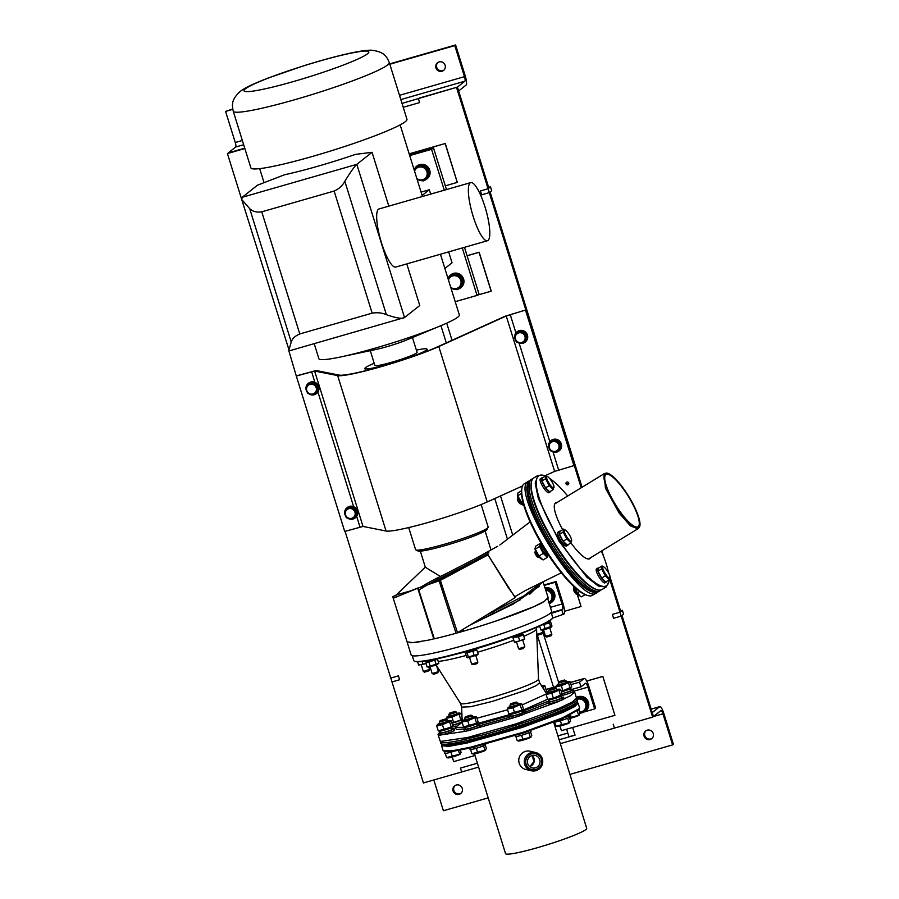 <?xml version="1.0" encoding="UTF-8"?>
<svg xmlns="http://www.w3.org/2000/svg" width="899" height="899" viewBox="0 0 899 899"><rect width="100%" height="100%" fill="white"/><g stroke="black" fill="none" stroke-linecap="round" stroke-linejoin="round"><path stroke-width="1.35" d="M582.058 487.236L490.101 191.993L489.292 192.622L491.697 190.723L490.494 186.835L488.09 188.745L480.448 190.936L481.65 194.825L489.292 192.622L488.09 188.745L480.448 190.936L481.65 194.825L489.292 192.622L581.215 487.752M488.629 187.295L490.494 186.835M345.081 531.343L391.986 681.936L399.628 679.745L398.414 675.857L390.773 678.048L398.414 675.857L399.628 679.745L391.986 681.936L423.44 782.95L461.648 771.983L460.434 768.094L477.403 763.217L460.434 768.094L461.648 771.983L478.605 767.105M644.089 736.169A4.9 4.753 -128.4 0 0 651.719 738.697A4.9 4.753 -128.4 0 0 653.258 733.528A4.9 4.753 -128.4 0 0 645.628 730.999A4.9 4.753 -128.4 0 0 644.089 736.169M646.044 730.707A4.9 4.753 -128.4 0 0 652.101 738.36M453.074 791.03A4.9 4.753 -128.4 0 0 460.704 793.559A4.9 4.753 -128.4 0 0 462.243 788.401A4.9 4.753 -128.4 0 0 454.613 785.872A4.9 4.753 -128.4 0 0 453.074 791.03M455.04 785.569A4.9 4.753 -128.4 0 0 461.086 793.221M672.609 744.9L673.407 744.271L663.732 713.188A8.17 1.899 -106 0 0 659.866 706.603A8.17 1.899 -106 0 0 659.709 706.693L652.247 712.592L653.461 716.481L660.922 710.57A4.09 0.955 -106 0 1 661.001 710.525A4.09 0.955 -106 0 1 662.934 713.817L672.609 744.9L569.91 774.399M433.812 779.972L443.398 810.741L488.191 797.874M560.335 743.63L614.455 728.089L613.242 724.201L614.455 728.089L652.652 717.11L619.984 612.219L612.343 614.41L613.556 618.298L621.198 616.107L613.556 618.298L612.343 614.41L619.984 612.219L622.389 610.309L623.603 614.197L621.198 616.107L621.996 615.467L653.461 716.481L652.652 717.11M559.122 739.753L575.045 735.18A8.17 0.753 -17.3 0 1 568.842 736.337L566.617 729.19M445.117 65.29A4.9 4.753 -128.4 0 0 437.487 62.761A4.9 4.753 -128.4 0 0 435.948 67.931A4.9 4.753 -128.4 0 0 443.578 70.459A4.9 4.753 -128.4 0 0 445.117 65.29M437.914 62.469A4.9 4.753 -128.4 0 0 443.96 70.122M232.762 109.363L225.593 111.42L232.695 108.97M454.793 45.591L455.602 44.95L465.277 76.033A8.17 1.899 74 0 1 466.098 85.068L458.636 90.979L457.422 87.091L419.226 98.07L418.417 98.699L419.631 102.587L418.417 98.699L419.226 98.07L457.422 87.091L464.884 81.191A4.09 0.955 74 0 0 464.48 76.662L454.793 45.591L389.818 64.245M455.602 44.95L389.705 63.874M456.625 87.731L488.09 188.745L488.887 188.105L457.422 87.091L402.022 103.407M419.631 102.587L403.224 107.296L419.631 102.587M406.798 263.901L419.754 305.503L404.528 317.549C402.336 319.066 396.279 318.111 386.379 314.684C382.097 312.818 377.355 312.313 372.152 313.155L299.783 333.945C295.086 335.945 292.231 338.631 291.231 342.013L249.675 208.602L241.73 199.522L227.413 153.56L244.742 148.178L228.211 152.931L235.673 147.02A4.09 0.955 74 0 0 235.268 142.503L225.593 111.42M620.535 610.769L622.389 610.309M568.606 484.145L568.606 484.145A1.427 1.382 51.6 0 1 566.954 482.055A1.427 1.382 51.6 0 1 568.269 484.539A1.427 1.382 51.6 0 1 566.145 484.044A1.427 1.382 51.6 0 1 566.954 482.055M601.858 550.817L603.667 556.638M608.084 570.809L608.983 573.708M610.151 577.461L620.782 611.578L619.984 612.219L609.702 579.214M244.865 148.549L227.413 153.56M296.625 375.793L316.145 370.534L339.193 375.108A57.21 5.293 -17.3 0 0 381.547 366.376A57.21 5.293 -17.3 0 0 437.532 346.857L504.957 316.302L525.836 309.953L506.238 315.998L438.802 346.553A58.851 5.45 162.7 0 1 381.232 366.635A58.851 5.45 162.7 0 1 337.664 375.613L314.616 371.029L296.31 376.052L288.781 350.588M397.279 596.284L393.234 598.206M411.573 590.632L397.392 594.576L392.841 596.655L393.234 598.195M420.327 551.132L425.351 567.258L440.353 576.461M542.569 581.968L529.792 594.149M520.319 599.79L481.572 619.287L520.319 599.79M541.142 582.664L523.859 595.891L486.235 615.242M456.051 633.267L439.128 580.821L418.181 588.092L434.307 638.818M421.339 586.845L418.181 588.092M439.802 580.428L428.284 584.44M515.149 597.599L487.966 554.908L440.589 580.237L488.157 554.717M456.816 633.11L514.722 597.925M440.409 580.215L441.016 579.911M439.858 580.563L440.825 580.024M440.364 580.349L457.524 632.705M434.273 638.683L432.014 639.335A73.561 6.81 162.7 0 1 427.654 640.279L412.821 642.639L407.056 641.807A73.561 6.81 162.7 0 1 407.045 641.796A73.561 6.81 162.7 0 1 407.045 641.762L411.158 655A73.561 6.81 162.7 0 0 475.144 642.156A73.561 6.81 162.7 0 0 550.154 613.376A73.561 6.81 162.7 0 0 551.626 611.253L547.873 599.184M547.525 598.049L544.457 601.285L534.231 606.51L497.731 620.434M433.812 638.942L417.709 588.216L418.417 587.822L410.832 590.8M417.709 588.216L393.223 598.251L407.056 641.807M539.288 586.305L513.082 604.15L470.323 624.929M463.019 629.367L463.333 630.952L457.872 632.491M481.156 504.564L488.157 527.028A38.005 3.517 162.7 0 1 488.101 527.387L487.022 529.41A36.376 3.371 162.7 0 1 477.571 534.534A36.376 3.371 162.7 0 1 441.476 546.592A36.376 3.371 162.7 0 1 417.866 550.952L415.832 549.896A38.005 3.517 162.7 0 1 415.585 549.637L408.708 527.567M488.101 527.387A38.005 3.517 162.7 0 1 478.223 532.736A38.005 3.517 162.7 0 1 440.51 545.333A38.005 3.517 162.7 0 1 415.832 549.896M479.976 556.245L480.414 557.661L487.82 553.851L487.348 552.436L444.971 574.259A122.601 52.524 162.5 0 0 420.777 587.193M418.372 588.699A122.601 52.524 162.5 0 0 417.956 588.969L418.923 590.441M444.971 574.259L445.421 575.675A122.601 52.524 162.5 0 0 418.395 590.373M436.195 581.687L480.414 557.661L445.421 575.675M474.458 559.088L497.552 546.322M487.348 552.436L488.921 552.952M514.655 596.812L525.095 590.688L561.291 572.82M489.213 556.908L508.497 587.912L514.869 596.644M595.734 592.171A64.571 16.058 -121.5 0 1 549.547 544.963A64.571 16.058 -121.5 0 1 528.567 482.347M597.61 592.014L592.632 595.262A65.391 16.261 -121.5 0 1 587.924 595.576A65.391 16.261 -121.5 0 1 544.648 547.963A65.391 16.261 -121.5 0 1 521.982 487.752A65.391 16.261 -121.5 0 1 523.993 483.977A65.391 16.261 -121.5 0 1 524.398 483.696L529.556 480.751M597.082 592.497C582.664 609.05 509.351 491.18 528.05 481.504L528.443 481.223M587.924 595.576L586.89 595.284A64.571 16.058 -121.5 0 1 544.142 548.278A64.571 16.058 -121.5 0 1 521.757 488.809L521.982 487.752M543.592 601.813A73.561 6.81 162.7 0 1 433.846 638.919M420.754 641.594A73.561 6.81 162.7 0 1 415.596 642.358M413.675 642.571A73.561 6.81 162.7 0 1 410.056 642.729M462.873 629.457L463.333 630.952M551.154 612.455L552.66 617.321A72.74 6.731 162.7 0 1 552.548 618.018A72.74 6.731 162.7 0 1 551.211 619.422A72.74 6.731 162.7 0 1 480.257 646.909A72.74 6.731 162.7 0 1 414.248 661.091A72.74 6.731 162.7 0 1 413.754 660.585L412.248 655.731M552.548 618.018L552.278 618.523A72.336 6.698 162.7 0 1 550.952 619.917A72.336 6.698 162.7 0 1 480.392 647.258A72.336 6.698 162.7 0 1 414.754 661.349L414.248 661.091M513.014 636.571A57.21 5.293 162.7 0 1 475.537 648.932M465.94 651.651A57.21 5.293 162.7 0 1 453.849 654.775M539.658 682.757L546.423 693.612M546.255 693.983L522.173 704.906M507.587 709.794L476.953 718.245M536.164 627.558L536.534 628.738A53.94 4.989 162.7 0 1 536.557 628.862A53.94 4.989 162.7 0 1 523.791 636.267M513.745 640.257A53.94 4.989 162.7 0 1 477.594 652.247M538.501 679.026A40.871 3.787 162.7 0 1 538.512 679.116A40.871 3.787 162.7 0 1 491.461 697.534A40.871 3.787 162.7 0 1 460.502 703.423L436.532 665.608M466.109 655.483A53.94 4.989 162.7 0 1 438.229 661.406M539.636 682.712L536.254 685.6L525.69 690.275L492.63 701.31L470.705 706.738L461.637 707.108L460.468 703.378M463.378 720.211L462.108 719.582L461.625 707.064M462.232 720.032L461.322 720.099M571.045 689.668L580.979 686.825L585.463 683.262A4.9 1.146 -106 0 1 585.564 683.218A4.9 1.146 -106 0 1 587.879 687.162L573.708 691.23M587.879 687.162L594.655 708.918L595.621 708.154L588.845 686.398A9.81 2.281 74 0 0 584.215 678.498A9.81 2.281 74 0 0 584.013 678.599L579.518 682.161L571.011 684.6M545.479 691.938L548.806 690.983M580.979 686.825L579.518 682.161M594.655 708.918L584.316 711.896M581.057 712.828L579.911 713.154M544.041 584.991L556.166 581.507L562.943 603.263A9.81 2.281 74 0 1 563.931 614.107L552.492 618.119M556.166 581.507L555.211 582.271L561.987 604.027A4.9 1.146 -106 0 1 562.471 609.443L561.808 609.983L563.257 614.635M561.808 609.983L551.424 613.332M555.211 582.271L544.187 585.429M477.863 662.203L471.649 664.136L474.605 664.462L477.189 663.462L477.863 662.203L475.852 655.708M524.836 646.808L518.622 648.741L519.892 649.404L523.196 648.539L524.836 646.808L522.836 640.324M546.907 636.998L551.143 635.717M545.648 636.301L551.716 634.413M542.996 632.435L536.782 634.379L538.377 635.02L542.322 633.705L542.996 632.402L542.299 630.165L558.639 682.498M424.654 672.115L428.902 670.834M423.395 671.418L429.475 669.519M430.149 667.092L432.161 673.553L433.79 674.228L437.723 672.901L438.409 671.609L436.397 665.148M432.183 673.576L438.397 671.643M469.02 650.247L469.716 651.921L468.682 650.505M469.806 650.191L470.862 651.573L475.74 649.572L475.481 648.73M469.716 651.921L466.221 652.539L465.896 651.505M470.761 651.438L470.031 651.651M477.436 654.888L467.806 657.843M478.178 654.101L476.897 650.011L465.435 653.303L466.705 657.394L477.953 654.337M466.705 657.394L468.525 657.394L467.255 653.303M465.435 653.303L476.054 649.584M472.986 651.663L474.267 655.753M520.319 633.626L521.24 635.009L520.195 635.2M524.668 639.245L514.52 642.425M523.049 634.424L523.375 634.919L518.465 636.762L512.913 637.605L514.509 642.189L519.746 640.852L524.645 639.009L524.331 638.515M512.902 637.38L523.038 634.188M514.194 641.695L512.913 637.605M518.465 636.762L519.746 640.852M523.375 634.919L524.645 639.009M513.003 636.514L513.194 637.155L520.307 635.368L519.307 633.997M522.375 633.076L522.724 634.188L521.24 635.009M520.375 635.144L519.465 633.75M551.581 626.985L545.592 629.412L541.063 630.008L551.964 626.12L550.761 627.075L549.491 622.985L542.277 624.816M543.378 624.288L549.682 621.793L550.694 622.029L549.491 622.985M539.614 626.041L540.827 629.929M543.917 624.895L545.199 628.985M550.694 622.029L551.964 626.12M543.401 624.266L549.525 622.052L548.862 620.613M549.165 620.4L549.48 621.951M537.388 627.03L539.658 626.165M539.737 626.412L536.332 627.491M426.081 663.653L418.586 665.046L426.047 663.529M417.574 661.788L418.586 665.046M422.137 661.473L422.946 664.091M438.836 663.35L435.801 665.372L427.126 667.024L438.836 663.35L437.555 659.259L425.856 662.934L426.733 661.911L436.33 658.978M436.386 658.967L437.555 659.259M425.856 662.934L427.126 667.024M429.059 662.439L430.329 666.53M434.914 660.608L436.184 664.698M428.003 661.776L427.373 662.012L426.643 660.484M427.216 660.405L428.07 661.889L436.273 658.989M427.373 662.012L426.418 660.877M609.028 579.99A64.571 16.058 -121.5 0 1 608.78 581.889L606.14 587.002L602.083 589.474A65.391 16.261 -121.5 0 1 597.386 589.789L596.34 589.497A64.571 16.058 -121.5 0 1 554.616 544.142A64.571 16.058 -121.5 0 1 531.219 483.021L531.433 481.965A65.391 16.261 -121.5 0 1 533.849 477.92L537.905 475.436L543.648 475.414A64.571 16.058 -121.5 0 1 545.457 476.065M597.386 589.789A65.391 16.261 -121.5 0 1 555.133 543.861A65.391 16.261 -121.5 0 1 531.433 481.965M606.14 587.002L598.431 586.103L586.845 577.158L559.189 541.378L538.31 498.462L535.197 483.156L537.905 475.436M608.78 581.889A64.571 16.058 -121.5 0 1 560.021 540.838A64.571 16.058 -121.5 0 1 543.648 475.414M549.491 478.313A64.571 16.058 -121.5 0 1 567.718 496.012M590.632 557.683A32.69 8.125 -121.5 0 1 589.755 558.695A32.69 8.125 -121.5 0 1 570.955 542.884M562.65 529.68A32.69 8.125 -121.5 0 1 555.638 502.912A32.69 8.125 -121.5 0 1 556.942 502.597M601.409 551.098A64.571 16.058 -121.5 0 1 608.454 572.674M639.099 527.567L637.829 528.814L630.413 525.87L619.276 513.205L605.432 488.202L604.139 473.728L605.825 473.166A31.959 7.945 58.5 0 0 620.31 512.475A31.959 7.945 58.5 0 0 639.099 527.567A31.959 7.945 58.5 0 0 623.692 488.831A31.959 7.945 58.5 0 0 605.825 473.166M623.625 489.314A30.656 7.619 58.5 0 0 606.005 474.503A30.656 7.619 58.5 0 0 620.377 511.992A30.656 7.619 58.5 0 0 637.987 526.803A30.656 7.619 58.5 0 0 623.625 489.314M524.611 724.852L521.555 726.414C515.577 728.078 515.048 727.954 519.97 726.055M474.65 739.068C469.739 740.978 470.267 741.102 476.234 739.439C480.178 738.034 480.718 737.596 477.863 738.146M555.998 712.547C554.526 713.424 555.975 713.199 560.335 711.884L563.392 710.322M578.113 703.164L579.563 707.816L578.922 709.513L562.089 718.807L523.993 732.752L471.66 747.698L453.276 751.306L444.499 751.384L443.005 750.35L441.555 745.698L448.646 746.384L466.974 743.046L522.443 727.347L563.032 712.356L574.573 706.659L578.113 703.164L576.742 702.198L574.742 705.355L563.785 711.019L522.061 726.538L465.221 742.507L447.455 745.507L442.139 744.125L441.555 745.698M579.45 708.502L562.426 717.908L523.892 732.011L470.952 747.125L452.366 750.777L443.477 750.856M467.885 740.338L471.278 739.641M479.268 737.809L516.745 727.1M446.118 744.215L448.77 743.956M524.51 724.538L553.402 713.705M553.66 722.223L586.71 828.339A42.5 3.933 162.7 0 1 550.48 843.734A42.5 3.933 162.7 0 1 506.238 854.05A42.5 3.933 162.7 0 1 505.553 853.623L474.503 753.913M532.118 755.508L533.995 761.543L530.005 766.409M529.219 753.396A9.361 9.204 -77 0 1 542.67 760.374A9.361 9.204 -77 0 1 531.41 770.758A9.361 9.204 -77 0 1 529.219 753.396M535.635 752.519L530.084 751.227A9.361 9.204 103 0 0 518.835 761.61A9.361 9.204 103 0 0 525.87 769.477L531.41 770.758M529.578 766.544A6.417 6.315 103 0 0 532.141 755.497M530.792 756.048A6.417 6.315 103 0 0 532.298 767.937A6.417 6.315 103 0 0 540.007 760.824A6.417 6.315 103 0 0 530.792 756.048M537.49 768.847A8.136 8.001 103 0 0 540.827 757.835A8.136 8.001 103 0 0 529.994 754.531A8.136 8.001 103 0 0 526.668 765.543A8.136 8.001 103 0 0 537.49 768.847M412.461 337.53L417.057 352.273A22.093 2.045 162.7 0 1 416.619 352.902A22.093 2.045 162.7 0 1 394.088 361.555A22.093 2.045 162.7 0 1 374.872 365.41L370.287 350.666M233.223 111.184L250.888 167.911A81.73 7.563 -17.3 0 0 321.977 153.639A81.73 7.563 -17.3 0 0 405.325 121.657A81.73 7.563 -17.3 0 0 406.966 119.297L389.301 62.57A81.73 7.563 162.7 0 1 387.66 64.93A81.73 7.563 162.7 0 1 304.312 96.912A81.73 7.563 162.7 0 1 233.223 111.184C232.009 104.734 231.11 99.946 239.988 91.619C244.146 88.327 250.225 85.09 267.857 78.134L304.401 65.56C335.99 55.749 363.848 49.276 372.422 50.299C384.761 52.108 386.626 56.603 389.301 62.57M440.431 254.237L459.344 314.965A73.561 6.81 162.7 0 1 457.872 317.089A73.561 6.81 162.7 0 1 440.375 325.899L406.517 340.013A22.093 2.045 162.7 0 1 376.591 349.329L340.71 356.948A73.561 6.81 162.7 0 1 318.875 358.712L314.201 343.688M440.375 325.899A73.561 6.81 162.7 0 1 340.71 356.948M470.728 182.609L379.052 208.939A30.24 7.035 74 0 0 378.445 209.253A30.24 7.035 74 0 0 381.041 241.337A30.24 7.035 74 0 0 395.751 267.07L487.427 240.741A30.24 7.035 74 0 0 488.033 240.426A30.24 7.035 74 0 0 485.438 208.343A30.24 7.035 74 0 0 470.728 182.609A30.24 7.035 74 0 0 470.132 182.924A30.24 7.035 74 0 0 472.728 214.996A30.24 7.035 74 0 0 487.427 240.741M372.04 152.302L356.813 164.348L404.528 317.549L289.287 350.846L241.73 199.522L242.213 197.274L257.44 185.216L284.59 174.743A73.561 6.81 162.7 0 0 355.465 154.392L372.04 152.302L388.806 206.141M249.675 208.602C252.641 211.512 256.665 212.58 261.755 211.827L334.125 191.037C338.934 188.959 342.497 185.7 344.823 181.272C350.7 171.765 354.7 166.124 356.813 164.348L242.213 197.274M288.77 350.576L291.231 342.013M422.125 195.454L429.306 189.756L430.666 194.117M448.657 251.877L452.051 262.8L444.87 268.486M464.48 247.337L478.976 293.883L477.043 295.411L455.209 301.682M477.043 295.411L462.277 247.967M444.286 190.206L431.554 149.335L409.708 155.606M429.306 189.756L421.08 192.128M409.438 154.707L433.475 147.807L431.554 149.335M446.488 189.577L433.475 147.807M559.998 726.066L561.426 730.673L614.916 715.312L602.813 676.464L586.699 681.071L602.847 676.441L586.699 681.094M602.847 676.441L614.916 715.312M602.926 676.374L586.676 681.037M577.372 594.329L581.035 606.533L577.214 594.284M564.505 611.275L581.035 606.533M477.38 295.153L491.169 291.175L479.156 252.259L491.247 291.107L479.066 252.327L467.109 255.777M479.156 252.259L467.087 255.721M491.135 291.197L479.043 252.349M445.32 185.846L457.288 182.385L445.263 143.48L457.288 182.385L445.185 143.537L409.18 153.898M445.263 143.48L409.169 153.841M457.254 182.418L445.151 143.559M600.981 589.946A65.391 16.261 -121.5 0 1 600.06 590.722L598.712 591.542A65.391 16.261 -121.5 0 1 551.761 545.929A65.391 16.261 -121.5 0 1 530.477 479.987L531.826 479.156A65.391 16.261 -121.5 0 1 532.927 478.684M600.06 590.722A65.391 16.261 -121.5 0 1 553.11 545.097A65.391 16.261 -121.5 0 1 531.826 479.156M440.454 741.136A71.515 6.619 -17.3 0 0 440.341 741.81A71.515 6.619 -17.3 0 0 441.488 742.54A71.515 6.619 -17.3 0 0 515.936 725.178A71.515 6.619 -17.3 0 0 576.911 699.276A71.515 6.619 -17.3 0 0 576.428 698.781M440.341 741.81L440.825 743.361A71.515 6.619 -17.3 0 0 441.971 744.091A71.515 6.619 -17.3 0 0 516.419 726.729A71.515 6.619 -17.3 0 0 577.394 700.827L576.911 699.276M555.301 709.884L562.414 707.21M515.846 724.178L523.645 721.751M470.525 737.191L478.661 734.753M296.31 376.052L344.71 531.455L363.016 526.443L386.064 531.017A58.851 5.45 162.7 0 0 429.632 522.038A58.851 5.45 162.7 0 0 487.213 501.957L522.533 485.954M525.522 310.211L573.922 465.615L554.638 471.402L544.873 475.829M525.836 309.953L573.922 465.615M416.394 350.161A32.499 3.012 162.7 0 1 426.991 349.172A32.499 3.012 162.7 0 1 389.582 363.893A32.499 3.012 162.7 0 1 364.938 368.5A32.499 3.012 162.7 0 1 374.22 363.297M579.563 712.03A6.596 6.394 -128.4 0 0 585.597 703.737A6.596 6.394 -128.4 0 0 576.944 699.411M581.968 713.008L588.137 706.648L585.766 699.017L578.079 697.073L577.214 697.759L584.901 699.703L587.272 707.333L581.968 713.008L579.72 712.536M588.137 706.648L587.272 707.333M585.766 699.017L584.901 699.703M576.551 698.444L577.214 697.759M585.687 710.974A8.17 7.911 -128.4 0 0 588.418 702.243A8.17 7.911 -128.4 0 0 576.371 697.557M582.541 712.559A8.17 7.911 -128.4 0 0 588.092 702.501A8.17 7.911 -128.4 0 0 576.383 697.613M579.776 712.716A8.17 7.911 -128.4 0 0 580.788 712.772M548.873 602.42A6.596 6.394 -128.4 0 0 545.749 590.216M545.558 589.643L551.02 590.924L553.391 598.543L549.098 603.117M549.154 603.319L553.391 598.543M554.256 597.857L551.885 590.238L551.02 590.924M551.885 590.238L545.199 588.542M551.806 602.195A8.17 7.911 -128.4 0 0 544.951 587.766M549.244 603.6A8.17 7.911 -128.4 0 0 545.008 587.946M450.736 287.309A6.596 6.394 -128.4 0 0 460.782 280.443A6.596 6.394 -128.4 0 0 448.455 280.005M457.153 289.714L463.322 283.354L460.94 275.723L453.265 273.779L452.399 274.465L460.074 276.409L462.457 284.039L457.153 289.714L451.028 288.242M463.322 283.354L462.457 284.039M460.94 275.723L460.074 276.409M448.14 278.993L452.399 274.465M460.872 287.68A8.17 7.911 -128.4 0 0 463.603 278.96A8.17 7.911 -128.4 0 0 450.725 274.869M457.715 289.264A8.17 7.911 -128.4 0 0 463.277 279.207A8.17 7.911 -128.4 0 0 448.028 278.634M452.175 288.579A8.17 7.911 -128.4 0 0 455.973 289.478M416.855 178.53A6.596 6.394 -128.4 0 0 426.901 171.664A6.596 6.394 -128.4 0 0 414.574 171.226M423.272 180.935L429.441 174.575L427.059 166.944L419.383 165L418.518 165.686L426.193 167.63L428.576 175.26L423.272 180.935L417.147 179.463M429.441 174.575L428.576 175.26M427.059 166.944L426.193 167.63M414.259 170.214L418.518 165.686M426.991 178.901A8.17 7.911 -128.4 0 0 429.722 170.169A8.17 7.911 -128.4 0 0 416.844 166.09M423.834 180.485A8.17 7.911 -128.4 0 0 429.396 170.428A8.17 7.911 -128.4 0 0 414.147 169.844M418.293 179.789A8.17 7.911 -128.4 0 0 422.081 180.699M555.582 451.276A5.046 4.888 -128.4 0 0 558.807 445.117A5.046 4.888 -128.4 0 0 552.593 441.679A5.046 4.888 -128.4 0 0 549.379 447.826A5.046 4.888 -128.4 0 0 555.582 451.276M560.088 447.859L556.032 452.208L550.154 450.714L548.345 444.881L552.402 440.544L558.279 442.027L560.088 447.859L560.819 447.286L558.998 441.454L558.279 442.027M560.819 447.286L556.032 452.208A6.54 6.327 -128.4 0 0 561.055 444.039A6.54 6.327 -128.4 0 0 548.615 444.589M558.998 441.454L553.121 439.971L552.402 440.544M559.133 450.826A6.54 6.327 -128.4 0 0 561.313 443.836A6.54 6.327 -128.4 0 0 551.008 440.577M548.536 445.657A6.54 6.327 -128.4 0 0 549.592 449.185M551.48 451.118A6.54 6.327 -128.4 0 0 555.998 452.197M521.701 342.485A5.046 4.888 -128.4 0 0 524.926 336.338A5.046 4.888 -128.4 0 0 518.712 332.888A5.046 4.888 -128.4 0 0 515.498 339.047A5.046 4.888 -128.4 0 0 521.701 342.485M526.207 339.08L522.15 343.429L516.273 341.935L514.464 336.102L518.521 331.765L524.387 333.248L526.207 339.08L526.938 338.507L525.117 332.675L524.387 333.248M526.938 338.507L522.15 343.429A6.54 6.327 -128.4 0 0 527.174 335.26A6.54 6.327 -128.4 0 0 514.722 335.81M525.117 332.675L519.24 331.18L518.521 331.765M525.252 342.036A6.54 6.327 -128.4 0 0 527.432 335.057A6.54 6.327 -128.4 0 0 517.127 331.787M514.655 336.867A6.54 6.327 -128.4 0 0 515.711 340.395M517.599 342.339A6.54 6.327 -128.4 0 0 522.117 343.418M351.723 518.296A5.046 4.888 -128.4 0 0 354.948 512.138A5.046 4.888 -128.4 0 0 348.733 508.699A5.046 4.888 -128.4 0 0 345.508 514.846A5.046 4.888 -128.4 0 0 351.723 518.296M356.218 514.891L352.161 519.229L346.295 517.734L344.474 511.902L348.531 507.564L354.408 509.059L356.218 514.891L356.948 514.307L355.127 508.474L354.408 509.059M356.948 514.307L352.161 519.229A6.54 6.327 -128.4 0 0 357.184 511.07A6.54 6.327 -128.4 0 0 344.744 511.61M355.127 508.474L349.262 506.991L348.531 507.564M355.262 517.846A6.54 6.327 -128.4 0 0 357.442 510.868A6.54 6.327 -128.4 0 0 347.149 507.598M344.665 512.677A6.54 6.327 -128.4 0 0 345.722 516.206M347.61 518.139A6.54 6.327 -128.4 0 0 352.127 519.217M312.998 393.964A5.046 4.888 -128.4 0 0 316.223 387.817A5.046 4.888 -128.4 0 0 310.009 384.379A5.046 4.888 -128.4 0 0 306.784 390.526A5.046 4.888 -128.4 0 0 312.998 393.964M317.504 390.559L313.436 394.908L307.57 393.414L305.75 387.581L309.807 383.244L315.684 384.727L317.504 390.559L318.224 389.986L316.414 384.154L315.684 384.727M318.224 389.986L313.436 394.908A6.54 6.327 -128.4 0 1 308.885 393.818M316.414 384.154L310.537 382.671L309.807 383.244M316.538 393.526A6.54 6.327 -128.4 0 0 318.718 386.536A6.54 6.327 -128.4 0 0 308.424 383.266M313.459 394.897A6.54 6.327 -128.4 0 0 318.46 386.739A6.54 6.327 -128.4 0 0 306.02 387.289M305.941 388.357A6.54 6.327 -128.4 0 0 306.997 391.874M549.604 689.162L554.986 687.521L549.604 689.162M548.817 690.657L556.459 688.465L554.986 687.521M569.752 722.605A6.596 0.607 162.7 0 1 562.212 725.471A6.596 0.607 162.7 0 1 557.313 726.482L555.987 726.156L569.752 722.605M567.674 718.256L568.966 722.425L570.55 721.178L569.382 717.436M560.392 720.74L561.684 724.909M554.694 722.009L555.987 726.156M569.224 715.626A8.17 0.753 162.7 0 1 569.112 715.728A8.17 0.753 162.7 0 1 565.168 717.481M569.303 715.582L569.764 717.042A8.17 0.753 162.7 0 1 569.595 717.278A8.17 0.753 162.7 0 1 561.83 720.301A8.17 0.753 162.7 0 1 554.267 721.987M549.705 701.04A8.17 0.753 -17.3 0 0 548.143 701.849A8.17 0.753 -17.3 0 0 547.985 702.085L548.469 703.647A8.17 0.753 -17.3 0 0 555.571 702.22A8.17 0.753 -17.3 0 0 563.909 699.017A8.17 0.753 -17.3 0 0 564.078 698.781L563.594 697.231A8.17 0.753 -17.3 0 0 561.572 697.343M547.985 702.085A8.17 0.753 -17.3 0 0 555.088 700.658A8.17 0.753 -17.3 0 0 563.426 697.467A8.17 0.753 -17.3 0 0 563.594 697.231M561.055 695.995L561.718 697.849A6.214 0.573 -17.3 0 0 561.718 697.815A6.214 0.573 -17.3 0 0 561.695 697.781L561.178 696.062M549.311 699.759L549.851 701.512A6.214 0.573 -17.3 0 0 555.076 700.478A6.214 0.573 -17.3 0 0 561.504 698.051L560.673 696.253M557.043 690.016L549.323 692.286M549.098 691.949A6.596 0.607 -17.3 0 0 546.895 693.039A6.596 0.607 -17.3 0 0 551.851 692.219A6.596 0.607 -17.3 0 0 559.335 689.162A6.596 0.607 -17.3 0 0 556.908 689.522M559.099 690.724L560.65 695.691L561.426 695.871A6.596 0.607 162.7 0 1 553.885 698.748A6.596 0.607 162.7 0 1 548.986 699.748L547.66 699.422L553.368 698.186L562.223 694.444L560.673 689.477L551.817 693.219L546.109 694.455L547.682 693.208M560.673 689.477L559.335 689.162M547.66 699.422L546.109 694.455M553.368 698.186L551.817 693.219M559.122 681.622L564.505 679.992L559.122 681.622M558.335 683.116L565.977 680.925L564.505 679.992M570.472 715.02L571.202 717.38L579.271 715.065A6.596 0.607 162.7 0 1 571.73 717.941A6.596 0.607 162.7 0 1 569.708 718.481M577.315 711.12L578.484 714.885L580.057 713.637L578.9 709.895M569.629 718.245L571.202 717.38M579.147 709.086L579.282 709.513A8.17 0.753 162.7 0 1 579.113 709.749A8.17 0.753 162.7 0 1 578.439 710.154M561.661 695.624A8.17 0.753 -17.3 0 0 573.427 691.488A8.17 0.753 -17.3 0 0 573.596 691.252L573.101 689.69A8.17 0.753 -17.3 0 0 571.09 689.803M562.032 693.848A8.17 0.753 -17.3 0 0 572.944 689.926A8.17 0.753 -17.3 0 0 573.101 689.69M570.573 688.454L571.236 690.308A6.214 0.573 -17.3 0 0 571.236 690.275A6.214 0.573 -17.3 0 0 571.213 690.252M561.976 693.646A6.214 0.573 -17.3 0 0 571.022 690.522L570.18 688.724M566.561 682.476L558.841 684.757M558.616 684.409A6.596 0.607 -17.3 0 0 556.414 685.499A6.596 0.607 -17.3 0 0 561.369 684.678A6.596 0.607 -17.3 0 0 568.853 681.622A6.596 0.607 -17.3 0 0 566.426 681.981M561.302 691.522L571.742 686.915L570.191 681.948L561.336 685.679L555.627 686.926L557.2 685.679M570.191 681.948L568.853 681.622M568.618 683.195L570.157 688.162L570.944 688.342A6.596 0.607 162.7 0 1 563.403 691.207A6.596 0.607 162.7 0 1 561.381 691.747M555.975 688.038L555.627 686.926M562.875 690.646L561.336 685.679M542.041 686.51A6.596 0.607 -17.3 0 0 543.535 685.499A6.596 0.607 -17.3 0 0 541.558 685.757M546.423 690.792L544.873 685.825L542.423 687.128M544.873 685.825L543.535 685.499M544.176 689.881L543.299 687.072M449.714 713.053L455.096 711.412L449.714 713.053M448.927 714.548L456.625 712.21L457.153 713.862M462.356 721.11A8.17 0.753 -17.3 0 0 461.681 721.234M452.253 727.055A8.17 0.753 -17.3 0 0 456.007 726.01M452.624 725.279A8.17 0.753 -17.3 0 0 462.052 722.133M461.165 719.885L461.828 721.74A6.214 0.573 -17.3 0 0 461.828 721.706L461.558 721.818M452.557 725.077A6.214 0.573 -17.3 0 0 461.614 721.942L460.771 720.144M457.153 713.907L449.433 716.177M449.208 715.84A6.596 0.607 -17.3 0 0 447.005 716.919A6.596 0.607 -17.3 0 0 451.961 716.11A6.596 0.607 -17.3 0 0 459.445 713.053A6.596 0.607 -17.3 0 0 457.018 713.413M462.019 717.368L460.782 713.368L451.927 717.11L446.219 718.346L447.792 717.099M460.782 713.368L459.445 713.053M451.894 722.942L461.535 719.762A6.596 0.607 162.7 0 1 453.995 722.639A6.596 0.607 162.7 0 1 451.972 723.178M459.209 714.615L460.749 719.582L462.322 718.335M446.567 719.458L446.219 718.346M453.467 722.077L451.927 717.11M465.513 716.705L470.896 715.076L465.513 716.705M464.727 718.211L472.424 715.862L472.953 717.526M485.662 750.148A6.596 0.607 162.7 0 1 478.122 753.025A6.596 0.607 162.7 0 1 473.222 754.025L471.885 753.699L485.662 750.148M483.572 745.799L484.876 749.98L486.449 748.732L485.28 744.979M476.29 748.283L477.594 752.463M470.593 749.552L471.885 753.699M476.436 746.552A8.17 0.753 162.7 0 1 470.503 747.968M485.55 744.203L485.662 744.597A8.17 0.753 162.7 0 1 485.505 744.833A8.17 0.753 162.7 0 1 477.167 748.024A8.17 0.753 162.7 0 1 470.065 749.451L469.66 748.159M465.615 728.583A8.17 0.753 -17.3 0 0 464.053 729.404A8.17 0.753 -17.3 0 0 463.884 729.64L464.367 731.19A8.17 0.753 -17.3 0 0 471.481 729.763A8.17 0.753 -17.3 0 0 479.819 726.572A8.17 0.753 -17.3 0 0 479.976 726.336L479.493 724.774A8.17 0.753 -17.3 0 0 477.481 724.897M463.884 729.64A8.17 0.753 -17.3 0 0 470.997 728.212A8.17 0.753 -17.3 0 0 479.336 725.01A8.17 0.753 -17.3 0 0 479.493 724.774M476.953 723.538L477.627 725.392A6.214 0.573 -17.3 0 0 477.627 725.358L477.347 725.471M465.221 727.313L465.761 729.055A6.214 0.573 -17.3 0 0 470.975 728.033A6.214 0.573 -17.3 0 0 477.414 725.605L476.571 723.807M472.953 717.559L465.233 719.841M465.008 719.492A6.596 0.607 -17.3 0 0 462.805 720.582A6.596 0.607 -17.3 0 0 467.761 719.762A6.596 0.607 -17.3 0 0 475.245 716.705A6.596 0.607 -17.3 0 0 472.818 717.065M475.009 718.279L476.549 723.245L477.335 723.425A6.596 0.607 162.7 0 1 469.795 726.291A6.596 0.607 162.7 0 1 464.895 727.302L463.558 726.976L476.549 723.245L478.122 721.998L476.582 717.031L467.727 720.762L462.019 722.009L463.592 720.762M476.582 717.031L475.245 716.705M463.558 726.976L462.019 722.009M469.267 725.729L467.727 720.762M510.823 703.692L516.217 702.052L510.823 703.692M510.048 705.187L517.689 702.996L516.217 702.052M530.983 737.135A6.596 0.607 162.7 0 1 523.432 740.001A6.596 0.607 162.7 0 1 518.543 741.012L517.206 740.686L530.983 737.135M528.893 732.786L530.196 736.955L531.77 735.708L530.601 731.966M521.611 735.27L522.915 739.45M515.914 736.539L517.206 740.686M527.511 731.595A8.17 0.753 162.7 0 1 520.442 733.91M530.657 730.539L530.983 731.572A8.17 0.753 162.7 0 1 530.826 731.808A8.17 0.753 162.7 0 1 522.488 735.011A8.17 0.753 162.7 0 1 515.374 736.438L515.116 735.596M510.935 715.57A8.17 0.753 -17.3 0 0 509.373 716.391A8.17 0.753 -17.3 0 0 509.205 716.627L509.688 718.177A8.17 0.753 -17.3 0 0 516.801 716.75A8.17 0.753 -17.3 0 0 525.14 713.548A8.17 0.753 -17.3 0 0 525.297 713.312L524.814 711.761A8.17 0.753 -17.3 0 0 522.791 711.873M509.205 716.627A8.17 0.753 -17.3 0 0 516.318 715.199A8.17 0.753 -17.3 0 0 524.656 711.997A8.17 0.753 -17.3 0 0 524.814 711.761M522.274 710.525L522.937 712.379A6.214 0.573 -17.3 0 0 522.937 712.345L522.398 710.603M510.542 714.289L511.082 716.042A6.214 0.573 -17.3 0 0 516.296 715.008A6.214 0.573 -17.3 0 0 522.735 712.592L521.892 710.783M517.768 702.872L518.195 704.625L510.553 706.816M510.329 706.479A6.596 0.607 -17.3 0 0 508.126 707.569A6.596 0.607 -17.3 0 0 513.082 706.749A6.596 0.607 -17.3 0 0 520.566 703.692A6.596 0.607 -17.3 0 0 518.127 704.052M520.319 705.266L521.87 710.232L522.656 710.412A6.596 0.607 162.7 0 1 515.116 713.278A6.596 0.607 162.7 0 1 510.216 714.278L508.879 713.963L521.87 710.232L523.443 708.985L521.903 704.018L513.037 707.749L507.339 708.996L508.913 707.749M521.903 704.018L520.566 703.692M508.879 713.963L507.339 708.996M514.588 712.716L513.037 707.749M440.195 720.582L445.578 718.953L440.195 720.582M439.409 722.077L447.05 719.885L445.578 718.953M460.344 754.025A6.596 0.607 162.7 0 1 452.804 756.902A6.596 0.607 162.7 0 1 447.904 757.902L446.567 757.576L460.344 754.025M458.501 750.463L459.558 753.845L461.131 752.598L460.367 750.126M450.972 752.16L452.276 756.34M445.275 753.429L446.567 757.576M445.915 751.733A8.17 0.753 162.7 0 1 444.263 751.778A8.17 0.753 162.7 0 1 444.421 751.542A8.17 0.753 162.7 0 1 444.589 751.429M454.141 751.182A8.17 0.753 162.7 0 1 444.747 753.328L444.263 751.778M440.296 732.46A8.17 0.753 -17.3 0 0 438.734 733.281A8.17 0.753 -17.3 0 0 438.577 733.517L439.06 735.067A8.17 0.753 -17.3 0 0 446.162 733.64A8.17 0.753 -17.3 0 0 454.501 730.449A8.17 0.753 -17.3 0 0 454.658 730.213L454.175 728.651A8.17 0.753 -17.3 0 0 452.163 728.774M438.577 733.517A8.17 0.753 -17.3 0 0 445.679 732.089A8.17 0.753 -17.3 0 0 454.017 728.887A8.17 0.753 -17.3 0 0 454.175 728.651M451.646 727.415L452.309 729.269A6.214 0.573 -17.3 0 0 452.309 729.235A6.214 0.573 -17.3 0 0 452.287 729.213M439.903 731.19L440.443 732.932A6.214 0.573 -17.3 0 0 445.668 731.898A6.214 0.573 -17.3 0 0 452.096 729.482L451.253 727.684M451.759 727.493L452.04 729.347M447.635 721.436L439.914 723.717M439.69 723.369A6.596 0.607 -17.3 0 0 437.487 724.459A6.596 0.607 -17.3 0 0 442.443 723.639A6.596 0.607 -17.3 0 0 449.927 720.582A6.596 0.607 -17.3 0 0 447.5 720.942M449.691 722.155L451.231 727.122L452.017 727.302A6.596 0.607 162.7 0 1 444.477 730.168A6.596 0.607 162.7 0 1 439.577 731.179L438.251 730.853L451.231 727.122L452.804 725.875L451.264 720.908L442.409 724.639L436.7 725.886L438.274 724.639M451.264 720.908L449.927 720.582M438.251 730.853L436.7 725.886M443.949 729.606L442.409 724.639M578.203 594.475A4.09 1.011 -121.5 0 1 577.933 594.486L576.371 594.048A2.866 0.708 -121.5 0 1 574.146 591.396A2.866 0.708 -121.5 0 1 573.483 589.339L573.809 587.744A4.09 1.011 -121.5 0 1 573.944 587.508M577.933 594.486A4.09 1.011 -121.5 0 1 574.764 590.688A4.09 1.011 -121.5 0 1 573.809 587.744M609.443 578.102A6.596 1.641 58.5 0 0 610.129 577.091A6.596 1.641 58.5 0 0 607.814 571.573A6.596 1.641 58.5 0 0 603.959 567.011A6.596 1.641 58.5 0 0 603.386 566.752A6.596 1.641 58.5 0 0 604.263 571.966A6.596 1.641 58.5 0 0 609.443 578.102M609.848 576.776L609.421 579.743L605.319 575.809L601.633 568.91L602.06 565.943L603.746 566.887M602.06 565.943L598.408 568.179L597.992 571.146L601.667 578.046L605.78 581.979L609.421 579.743M597.992 571.146L601.633 568.91M601.667 578.046L605.319 575.809M598.532 568.101A8.17 2.034 58.5 0 0 597.835 568.101L596.475 568.932A8.17 2.034 58.5 0 0 598.082 575.326A8.17 2.034 58.5 0 0 605.005 582.878L606.364 582.046A8.17 2.034 58.5 0 0 606.679 581.417M597.835 568.101A8.17 2.034 58.5 0 0 599.431 574.506A8.17 2.034 58.5 0 0 606.364 582.046M573.742 585.968L577.428 592.868L580.203 596.093L581.541 596.801L585.08 594.632M579.72 591.463L577.428 592.868M579.844 595.857A6.596 1.641 -121.5 0 1 579.641 595.745A6.596 1.641 -121.5 0 1 573.573 586.305M539.726 557.638A4.09 1.011 -121.5 0 1 539.456 557.65L537.894 557.211A2.866 0.708 -121.5 0 1 535.669 554.559A2.866 0.708 -121.5 0 1 535.006 552.503L535.332 550.907A4.09 1.011 -121.5 0 1 535.467 550.671M539.456 557.65A4.09 1.011 -121.5 0 1 536.287 553.863A4.09 1.011 -121.5 0 1 535.332 550.907M570.966 541.265A6.596 1.641 58.5 0 0 571.652 540.254A6.596 1.641 58.5 0 0 569.337 534.736A6.596 1.641 58.5 0 0 565.482 530.174A6.596 1.641 58.5 0 0 564.909 529.916A6.596 1.641 58.5 0 0 565.786 535.13A6.596 1.641 58.5 0 0 570.966 541.265M571.371 539.939L570.944 542.906L566.842 538.973L563.156 532.073L563.583 529.106L565.269 530.05M563.583 529.106L559.931 531.343L559.515 534.309L563.19 541.209L567.303 545.142L570.944 542.906M559.515 534.309L563.156 532.073M563.19 541.209L566.842 538.973M560.055 531.264A8.17 2.034 58.5 0 0 559.358 531.264L557.998 532.096A8.17 2.034 58.5 0 0 559.605 538.501A8.17 2.034 58.5 0 0 566.527 546.041L567.887 545.21A8.17 2.034 58.5 0 0 568.202 544.58M559.358 531.264A8.17 2.034 58.5 0 0 560.954 537.669A8.17 2.034 58.5 0 0 567.887 545.21M548.637 555.357A8.17 2.034 -121.5 0 1 543.389 548.412A8.17 2.034 -121.5 0 1 541.603 544.041M548.176 554.964L547.615 555.312A6.214 1.54 -121.5 0 1 543.052 550.817A6.214 1.54 -121.5 0 1 541.131 544.715L541.692 544.367M547.806 554.357L547.379 557.324L543.266 553.391L539.58 546.491L540.007 543.524L541.614 544.412A6.596 1.641 58.5 0 0 541.344 544.333A6.596 1.641 58.5 0 0 542.221 549.547A6.596 1.641 58.5 0 0 547.401 555.683A6.596 1.641 58.5 0 0 548.087 555.02L548.109 555.009M539.58 546.491L535.265 549.132L538.951 556.032L543.063 559.965L547.379 557.324M543.266 553.391L538.951 556.032M540.007 543.524L535.692 546.165L534.995 548.817A6.596 1.641 -121.5 0 1 534.984 548.559M541.367 559.021A6.596 1.641 -121.5 0 1 541.164 558.908A6.596 1.641 -121.5 0 1 537.299 554.335A6.596 1.641 -121.5 0 1 534.995 548.817M522.105 504.283A4.09 1.011 -121.5 0 1 521.836 504.294L520.274 503.867A2.866 0.708 -121.5 0 1 518.049 501.215A2.866 0.708 -121.5 0 1 517.386 499.147L517.712 497.563A4.09 1.011 -121.5 0 1 517.846 497.316M521.836 504.294A4.09 1.011 -121.5 0 1 518.667 500.507A4.09 1.011 -121.5 0 1 517.712 497.563M553.357 487.921A6.596 1.641 58.5 0 0 554.031 486.91A6.596 1.641 58.5 0 0 551.716 481.392A6.596 1.641 58.5 0 0 547.862 476.818A6.596 1.641 58.5 0 0 547.289 476.571A6.596 1.641 58.5 0 0 548.165 481.785A6.596 1.641 58.5 0 0 553.357 487.921M553.75 486.595L553.323 489.562L549.222 485.629L545.536 478.729L545.963 475.762L547.648 476.706M545.963 475.762L542.311 477.987L541.895 480.954L545.569 487.854L549.682 491.787L553.323 489.562M541.895 480.954L545.536 478.729M545.569 487.854L549.222 485.629M542.434 477.908A8.17 2.034 58.5 0 0 541.737 477.92L540.389 478.74A8.17 2.034 58.5 0 0 541.985 485.145A8.17 2.034 58.5 0 0 548.918 492.686L550.267 491.854A8.17 2.034 58.5 0 0 550.581 491.236M541.737 477.92A8.17 2.034 58.5 0 0 543.333 484.314A8.17 2.034 58.5 0 0 550.267 491.854M521.51 493.416L517.644 495.787L523.544 505.553A6.596 1.641 -121.5 0 1 519.678 500.99A6.596 1.641 -121.5 0 1 517.375 495.473A6.596 1.641 -121.5 0 1 517.363 495.203M522.881 501.732L521.33 502.687M521.51 490.708L518.071 492.821L517.375 495.473M474.998 755.497L453.703 761.622L452.276 757.048M549.604 700.703L522.611 711.289M510.812 715.199L477.403 724.65M464.85 727.291L455.119 727.403L462.153 722.459M455.119 727.403L456.456 729.494L464.895 728.909M479.796 725.729L509.43 717.346M524.949 712.199L548.3 703.108M573.573 691.196L574.607 691.893L570.629 695.657L557.796 701.838L513.632 717.795L465.592 731.292L439.184 735.157L438.038 734.427L440.117 731.876M438.038 734.427L439.982 740.641L441.128 741.372L467.525 737.506L515.577 724.01L559.74 708.052L572.562 701.872L576.54 698.107L574.607 691.893M477.099 723.605L510.565 714.402M522.746 710.311L547.615 699.287M557.931 735.921L567.831 733.078M651.168 709.142L659.709 706.693M653.326 716.582L662.934 713.817M464.48 76.662L399.493 95.328M242.348 140.469L235.268 142.503M464.884 81.191L400.819 99.587M243.674 144.728L235.673 147.02M446.713 323.157L452.04 340.283M500.518 495.922L512.677 534.961M572.641 727.46L575.045 735.18M584.013 678.599L570.371 682.521M555.672 686.735L546.019 689.511M461.884 713.682L460.962 713.952M562.471 609.443L551.222 612.68M550.413 607.342L561.987 604.027M245.292 88.9A65.391 6.057 -17.3 0 0 293.58 81.506A65.391 6.057 -17.3 0 0 367.545 53.783A65.391 6.057 -17.3 0 0 319.257 61.177A65.391 6.057 -17.3 0 0 245.292 88.9M344.823 181.272L386.379 314.684M372.152 313.155L334.125 191.037M299.783 333.945L261.755 211.827M311.593 371.658L314.92 382.345M317.943 392.054L353.644 506.665M356.667 516.374L359.993 527.061M510.239 314.594L515.959 332.956M519.116 343.103L549.84 441.735M552.997 451.894L558.639 470.008M314.616 371.029L363.016 526.443M506.238 315.998L554.638 471.402M337.664 375.613L386.064 531.017M438.802 346.553L487.213 501.957M557.919 735.888L567.82 733.045M651.157 709.109L659.866 706.603M440.937 325.663L446.297 342.89M494.776 498.529L507.373 538.962M537.141 634.57L553.57 687.297M395.863 595.307L425.351 567.112M495.686 612.522L483.448 618.4M492.292 612.343L493.113 611.938M490.989 549.862L485.1 530.961M542.985 581.765L548.289 598.015M530.107 521.847L499.788 545.041M496.866 546.727L497.709 546.232M548.334 699.602L548.581 700.422M538.512 679.071L539.67 682.802M538.512 679.116L536.557 628.862M462.131 719.683L462.502 720.897M460.94 713.907L461.872 713.637M546.008 689.466L555.694 686.69M570.359 682.476L584.215 678.498M471.627 664.114L469.615 657.652M518.599 648.718L516.588 642.268M551.143 635.75L551.817 634.48L549.817 627.996M545.581 636.391L543.569 629.941M546.873 637.076L545.603 636.413M424.631 672.194L423.362 671.531M423.339 671.508L421.328 665.046M428.902 670.856L429.576 669.598L428.879 667.328M477.403 654.933L478.066 654.225M549.424 620.995L549.694 621.861M637.829 528.814L588.452 559.021M604.139 473.728L554.762 503.934M400.145 124.882L422.44 196.476M259.676 168.63L264.048 182.666M364.938 368.5L365.612 370.68M426.991 349.172L427.564 351.026M549.547 689.218L548.75 690.735M549.244 692.41L548.738 690.769M563.493 710.659L563.179 709.648M562.527 707.547L562.336 706.929M557.054 689.971L556.537 688.342M559.066 681.678L558.257 683.195M558.762 684.869L558.257 683.24M566.572 682.442L566.055 680.813M571.236 690.275L570.685 688.533M449.657 713.109L448.848 714.626L449.354 716.301M455.096 711.412L456.625 712.21M461.828 721.706L461.277 719.953M465.457 716.761L464.648 718.29L465.154 719.953M471.593 740.63L471.256 739.54M470.627 737.528L470.402 736.82M479.392 738.203L479.189 737.551M470.896 715.076L472.424 715.862M477.627 725.358L477.077 723.616M510.778 703.748L509.969 705.266M516.914 727.617L516.622 726.673M510.475 706.94L509.958 705.31M524.713 725.19L524.387 724.133M523.746 722.077L523.544 721.414M440.139 720.638L439.33 722.155L439.836 723.83M447.635 721.403L447.129 719.773M603.959 567.011L603.398 566.662M579.641 595.745L580.203 596.093M565.482 530.174L564.92 529.826M547.862 476.818L547.3 476.47"/></g></svg>
